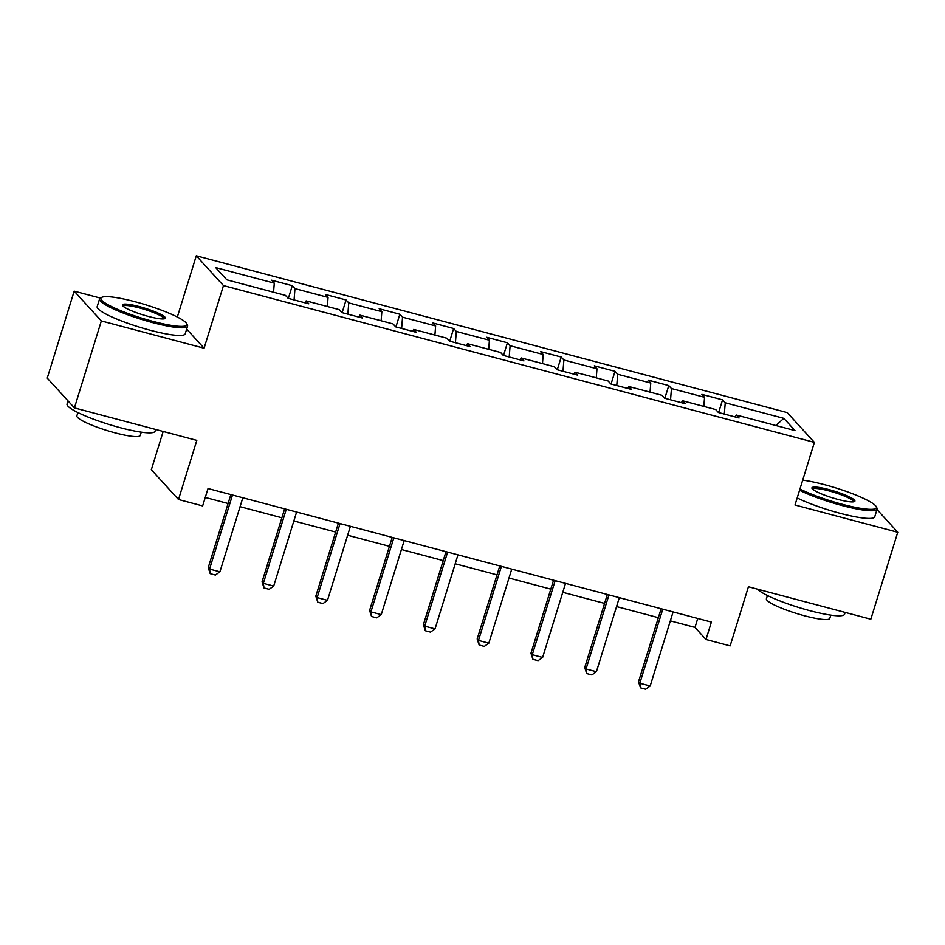 <?xml version="1.0" encoding="UTF-8"?>
<svg xmlns="http://www.w3.org/2000/svg" width="945" height="945" viewBox="0 0 945 945"><rect width="100%" height="100%" fill="white"/><g stroke="black" fill="none" stroke-linecap="round" stroke-linejoin="round"><path stroke-width="1.42" d="M163.178 431.452L151.342 469.712L178.51 499.515L202.643 505.918L208.03 488.53L711.384 622.082L705.998 639.481L730.131 645.884L748.44 586.75L870.829 619.223L897.75 532.259L876.995 509.509M100.347 298.088L74.171 291.143L47.25 378.106L74.419 407.897L101.339 320.946L204.085 348.209L223.457 285.591L196.288 255.788L177.329 317.036M223.457 285.591L814.389 442.39L787.22 412.587L196.288 255.788M74.171 291.143L101.339 320.946M783.842 418.351L725.24 402.794L722.559 399.865L701.875 394.372L704.557 397.313L671.458 388.525L668.776 385.584L648.093 380.103L650.762 383.044L617.676 374.255L614.994 371.314L594.299 365.833L596.98 368.774L563.881 359.986L561.212 357.045L540.516 351.564L543.198 354.493L510.099 345.716L507.418 342.775L486.734 337.282L489.415 340.224L456.317 331.447L453.635 328.506L432.952 323.013L435.633 325.954L402.535 317.177L399.853 314.236L379.169 308.743L381.851 311.685L348.752 302.908L346.071 299.967L325.387 294.474L328.069 297.415L294.97 288.627L292.288 285.697L271.605 280.204L274.286 283.146L215.673 267.589L226.835 279.826L285.449 295.383L288.13 298.325L308.814 303.817L306.133 300.876L339.231 309.653L341.913 312.594L362.596 318.087L359.915 315.146L393.014 323.922L395.695 326.864L416.379 332.356L413.697 329.415L446.796 338.192L449.477 341.133L470.161 346.626L467.48 343.685L500.578 352.473L503.26 355.403L523.943 360.895L521.262 357.954L554.361 366.743L557.042 369.684L577.726 375.165L575.044 372.224L608.143 381.012L610.824 383.954L631.508 389.434L628.827 386.505L661.925 395.282L664.607 398.223L685.29 403.716L682.621 400.774L715.708 409.551L718.389 412.492L739.084 417.985L736.403 415.044L795.005 430.589L783.842 418.351L775.81 425.498M304.845 302.766L306.133 300.876M294.97 288.627L294.072 299.896M328.069 297.415L327.336 306.499M358.639 317.036L359.915 315.146M348.752 302.908L347.854 314.177M381.851 311.685L381.118 320.768M412.422 331.305L413.697 329.415M402.535 317.177L401.637 328.447M435.633 325.954L434.913 335.038M466.204 345.575L467.48 343.685M456.317 331.447L455.419 342.716M489.415 340.224L488.695 349.319M519.986 359.844L521.262 357.954M510.099 345.716L509.201 356.986M543.198 354.493L542.477 363.589M573.769 374.114L575.044 372.224M563.881 359.986L562.984 371.255M596.98 368.774L596.26 377.858M627.551 388.383L628.827 386.505M617.676 374.255L616.766 385.525M650.762 383.044L650.042 392.128M681.333 402.664L682.621 400.774M671.458 388.525L670.548 399.794M704.557 397.313L703.824 406.397M735.115 416.934L736.403 415.044M725.24 402.794L724.331 414.075M178.51 499.515L196.808 440.382L74.419 407.897M814.389 442.39L795.005 505.008L897.75 532.259M670.336 620.853L694.988 627.397L705.998 639.481M205.266 497.448L228.088 503.508M240.065 506.685L281.87 517.777M293.848 520.955L335.652 532.059M347.642 535.236L389.446 546.328M401.424 549.506L443.229 560.598M455.207 563.775L497.011 574.867M508.989 578.045L550.793 589.137M562.771 592.314L604.576 603.406M616.553 606.584L658.358 617.676M274.286 283.146L273.554 292.229M697.753 618.467L694.988 627.397M722.559 399.865L718.625 412.552M668.776 385.584L664.843 398.282M614.994 371.314L611.061 384.013M561.212 357.045L557.278 369.743M507.418 342.775L503.496 355.474M453.635 328.506L449.714 341.204M399.853 314.236L395.931 326.923M346.071 299.967L342.137 312.653M292.288 285.697L288.355 298.384M204.085 348.209L186.673 329.108M673.1 611.935L650.184 685.976L645.648 689.212L640.474 687.83L639.836 683.235L638.513 681.782L661.122 608.745M650.184 685.976L639.836 683.235L662.764 609.182M640.474 687.83L638.513 681.782M799.966 488.99A44.97 6.969 17.2 0 0 842.373 504.311A44.97 6.969 17.2 0 0 876.169 506.579A44.97 6.969 17.2 0 0 824.453 484.667A44.97 6.969 17.2 0 0 802.707 480.131M876.169 506.579L876.889 507.914A46.069 7.135 -162.8 0 1 877.102 509.154A46.069 7.135 -162.8 0 1 842.278 505.599A46.069 7.135 -162.8 0 1 799.564 490.266M837.896 499.397A22.479 3.485 -162.8 0 1 812.038 488.447A22.479 3.485 -162.8 0 1 828.942 489.581A22.479 3.485 -162.8 0 1 854.469 501.582A22.479 3.485 -162.8 0 1 837.896 499.397M853.524 501.842A21.381 3.307 17.2 0 0 828.836 490.857A21.381 3.307 17.2 0 0 812.676 489.203M845.149 612.407L844.594 614.203A46.069 7.135 -162.8 0 1 809.759 610.647A46.069 7.135 -162.8 0 1 757.488 589.148M830.797 615.124L829.793 618.396A33.169 5.138 -162.8 0 1 804.715 615.833A33.169 5.138 -162.8 0 1 766.407 598.776L767.423 595.504M877.102 509.154L874.739 516.809A46.069 7.135 -162.8 0 1 839.904 513.253A46.069 7.135 -162.8 0 1 797.202 497.92M152.842 321.347A44.97 6.969 17.2 0 0 186.637 323.615A44.97 6.969 17.2 0 0 134.922 301.703A44.97 6.969 17.2 0 0 101.788 297.344A44.97 6.969 17.2 0 0 152.842 321.347M186.637 323.615L187.358 324.95A46.069 7.135 -162.8 0 1 187.571 326.19A46.069 7.135 -162.8 0 1 152.736 322.635A46.069 7.135 -162.8 0 1 99.556 298.951A46.069 7.135 -162.8 0 1 100.43 298.041L101.788 297.344M148.365 316.433A22.479 3.485 -162.8 0 1 122.507 305.483A22.479 3.485 -162.8 0 1 139.411 306.617A22.479 3.485 -162.8 0 1 164.938 318.619A22.479 3.485 -162.8 0 1 148.365 316.433M163.993 318.878A21.381 3.307 17.2 0 0 139.305 307.893A21.381 3.307 17.2 0 0 123.145 306.239M155.606 429.443L155.051 431.239A46.069 7.135 -162.8 0 1 120.228 427.683A46.069 7.135 -162.8 0 1 67.036 403.999L68.005 400.857M141.266 432.16L140.262 435.432A33.169 5.138 -162.8 0 1 115.172 432.869A33.169 5.138 -162.8 0 1 76.876 415.812L77.892 412.54M187.571 326.19L185.208 333.845A46.069 7.135 -162.8 0 1 150.373 330.289A46.069 7.135 -162.8 0 1 97.181 306.593L99.556 298.951M619.318 597.653L596.401 671.706L591.865 674.931L586.691 673.561L586.054 668.966L584.731 667.513L607.34 594.476M596.401 671.706L586.054 668.966L608.97 594.913M586.691 673.561L584.731 667.513M565.535 583.384L542.619 657.436L538.083 660.661L532.909 659.291L532.271 654.684L530.948 653.243L553.557 580.206M542.619 657.436L532.271 654.684L555.188 580.643M532.909 659.291L530.948 653.243M511.753 569.114L488.825 643.167L484.289 646.392L479.127 645.022L478.489 640.415L477.166 638.974L499.775 565.937M488.825 643.167L478.489 640.415L501.405 566.374M479.127 645.022L477.166 638.974M457.971 554.845L435.043 628.886L430.507 632.122L425.344 630.752L424.707 626.145L423.384 624.692L445.993 551.667M435.043 628.886L424.707 626.145L447.623 552.104M425.344 630.752L423.384 624.692M404.188 540.575L381.26 614.616L376.724 617.853L371.55 616.483L370.924 611.876L369.601 610.423L392.21 537.398M381.26 614.616L370.924 611.876L393.841 537.835M371.55 616.483L369.601 610.423M350.406 526.306L327.478 600.347L322.942 603.583L317.768 602.213L317.142 597.606L315.819 596.153L338.416 523.128M327.478 600.347L317.142 597.606L340.058 523.554M317.768 602.213L315.819 596.153M296.612 512.036L273.696 586.077L269.16 589.314L263.986 587.932L263.348 583.337L262.037 581.884L284.634 508.847M273.696 586.077L263.348 583.337L286.276 509.284M263.986 587.932L262.037 581.884M242.83 497.755L219.913 571.808L215.377 575.044L210.203 573.662L209.566 569.067L208.243 567.614L230.852 494.578M219.913 571.808L209.566 569.067L232.494 495.015M210.203 573.662L208.243 567.614"/></g></svg>
